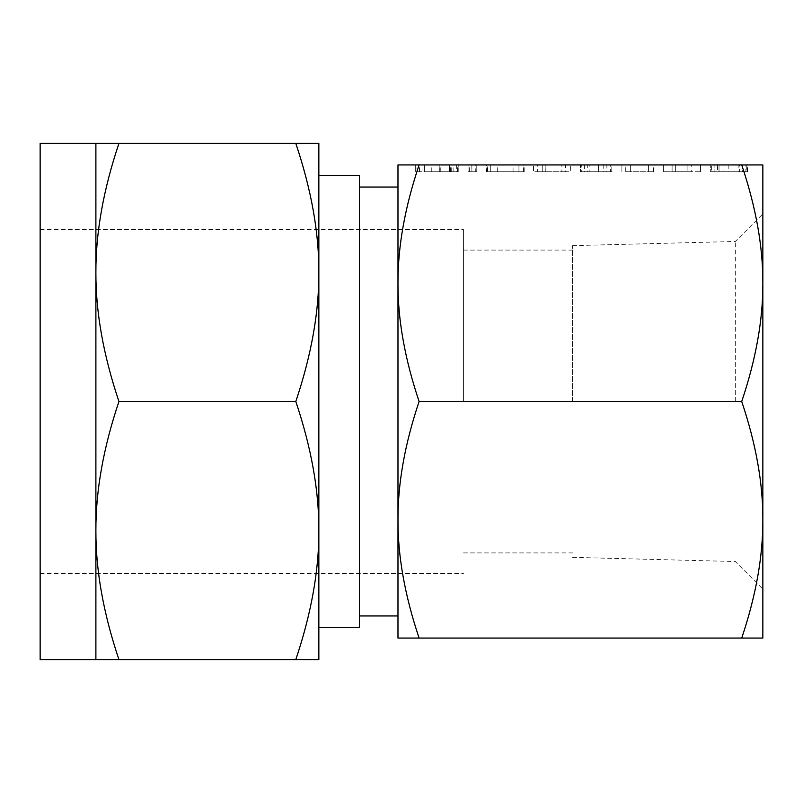 <?xml version="1.0" encoding="UTF-8"?>
<svg xmlns="http://www.w3.org/2000/svg" width="803" height="803" viewBox="0 0 803 803"><rect width="100%" height="100%" fill="white"/><g stroke="black" fill="none" stroke-linecap="round" stroke-linejoin="round"><path stroke-width="0.6" stroke-dasharray="4.01 3.01" d="M475.737 171.712L468.049 171.712L471.833 171.712L471.833 164.936L476.781 164.936L471.833 164.936L471.833 171.712L476.781 171.712L476.781 164.936L471.903 164.936L476.781 164.936L476.781 171.712L475.737 171.712L475.737 164.936M468.049 164.936L471.903 164.936L468.049 164.936L468.049 171.712L468.049 164.936L468.049 171.712L471.903 171.712L471.903 164.936L471.903 171.712L476.781 171.712L476.781 164.936M523.957 171.712L497.679 171.712L518.949 171.712L518.949 164.936L524.178 164.936L486.568 164.936L518.949 164.936L518.949 171.712L523.957 171.712L523.957 164.936M565.713 164.936L533.523 164.936L565.713 164.936L565.713 171.712L570.622 171.712L570.622 164.936L570.622 171.712L565.623 171.712L565.623 164.936M584.383 164.936L612.016 164.936L580.439 164.936L584.383 164.936L584.383 171.712L598.596 171.712L598.596 164.936M625.848 171.712L653.622 171.712L648.593 171.712L648.573 164.936L653.622 164.936L621.903 164.936L648.573 164.936L648.593 171.712L625.848 171.712L625.848 164.936M687.017 164.936L663.378 164.936L687.017 164.936L687.017 171.712L675.735 171.712L675.735 164.936L675.735 171.712L663.378 171.712L663.378 164.936L663.378 171.712L687.017 171.712L687.017 164.936M762.85 164.936L741.721 164.936C755.954 207.254 763.001 246.682 762.85 283.218L762.85 164.936M419.106 164.936L397.977 164.936L397.977 638.064L419.106 638.064C404.873 595.746 397.826 556.318 397.977 519.782C397.826 483.245 404.873 443.818 419.106 401.5C404.873 359.182 397.826 319.755 397.977 283.218C397.826 246.682 404.873 207.254 419.106 164.936L741.721 164.936M747.563 164.936L710.294 164.936L747.563 164.936L747.563 171.712L746.76 171.712L746.76 164.936M456.666 171.712L415.673 171.712L458.232 171.712L439.301 171.712L458.232 171.712L458.232 164.936L415.673 164.936L458.232 164.936L458.232 171.712L456.666 171.712L456.666 164.936M762.85 401.5L762.85 283.218C763.001 319.755 755.954 359.182 741.721 401.5C755.954 443.818 763.001 483.245 762.85 519.782L762.85 401.5M762.85 638.064L762.85 519.782C763.001 556.318 755.954 595.746 741.721 638.064L762.85 638.064M735.317 401.5L735.317 241.472L735.317 401.5M419.106 638.064L741.721 638.064M419.106 401.5L741.721 401.5M572.539 401.5L572.539 245.648L572.539 401.5M397.977 401.5L397.977 187.049L397.977 401.5M463.421 401.5L463.421 229.427L463.421 401.5M359.443 175.656L359.443 627.344M40.15 659.604L40.15 143.396M95.888 530.552C95.728 490.693 103.406 447.672 118.944 401.5C103.406 355.327 95.728 312.307 95.888 272.448L95.888 659.604L118.944 659.604C103.406 613.432 95.728 570.421 95.888 530.552M318.851 401.5L318.851 272.448C319.012 312.307 311.333 355.327 295.795 401.5C311.333 447.672 319.012 490.693 318.851 530.552L318.851 401.5M318.851 530.552C319.012 570.421 311.333 613.432 295.795 659.604L318.851 659.604L318.851 530.552M295.795 401.5L118.944 401.5M295.795 659.604L118.944 659.604M95.888 272.448C95.728 232.579 103.406 189.568 118.944 143.396L95.888 143.396L95.888 272.448M295.795 143.396C311.333 189.568 319.012 232.579 318.851 272.448L318.851 143.396L118.944 143.396M746.76 171.712L728.843 171.712L728.843 164.936M728.843 171.712L746.951 171.712L746.951 164.936M746.951 171.712L747.442 164.936M747.442 171.712L745.846 171.712L745.846 164.936M745.846 171.712L742.283 171.712L742.283 164.936M742.283 171.712L738.901 171.712L738.901 164.936M738.901 171.712L723.061 171.712L723.061 164.936M723.061 171.712L719.026 171.712L719.026 164.936L719.026 171.712L717.571 171.712L717.571 164.936M717.571 171.712L714.118 171.712L714.118 164.936L714.118 171.712L711.609 171.712L711.609 164.936M711.609 171.712L710.294 171.712L710.294 164.936L710.294 171.712L719.026 171.712L719.026 164.936L719.026 171.712L739.573 171.712L739.573 164.936M739.573 171.712L742.484 171.712L742.484 164.936M742.484 171.712L747.563 171.712M700.477 171.712L700.477 164.936L700.477 171.712L687.017 171.712L700.477 171.712M675.654 171.712L687.107 171.712L672.101 171.712L675.654 171.712L675.654 164.936L691.744 164.936L672.101 164.936L675.654 164.936L675.654 171.712M691.744 171.712L687.107 171.712L691.744 171.712L691.744 164.936L691.744 171.712M687.107 171.712L687.107 164.936L687.107 171.712M672.101 171.712L672.101 164.936L672.101 171.712M653.622 171.712L653.622 164.936M621.903 171.712L621.903 164.936L621.903 171.712M625.728 171.712L625.728 164.936M630.636 171.712L630.636 164.936L630.636 171.712M598.596 171.712L611.786 171.712L611.786 164.936M611.786 171.712L612.016 164.936M612.016 171.712L610.4 171.712L610.4 164.936M610.4 171.712L606.867 171.712L606.867 164.936M606.867 171.712L603.204 171.712L603.204 164.936M603.204 171.712L598.486 171.712L598.486 164.936M598.486 171.712L589.171 171.712L589.171 164.936L589.171 171.712L587.726 171.712L587.726 164.936M587.726 171.712L584.263 171.712L584.263 164.936M584.263 171.712L581.753 171.712L581.753 164.936M581.753 171.712L580.439 171.712L580.439 164.936L580.439 171.712L584.383 171.712M565.623 171.712L545.879 171.712L545.879 164.936M545.879 171.712L533.523 171.712L533.523 164.936L533.523 171.712L537.337 171.712L537.337 164.936M537.337 171.712L542.256 171.712L542.256 164.936L542.256 171.712L545.799 171.712L545.799 164.936M545.799 171.712L561.889 171.712L561.889 164.936L561.889 171.712L565.713 171.712M524.178 171.712L524.178 164.936M523.586 171.712L523.586 164.936M497.679 171.712L497.679 164.936M486.568 171.712L518.949 171.712L490.713 171.712L490.713 164.936L490.713 171.712L486.568 171.712L486.568 164.936M487.25 171.712L487.25 164.936M513.067 171.712L513.067 164.936M487.812 171.712L490.713 171.712L487.812 171.712L487.812 164.936M486.789 171.712L486.789 164.936M490.713 171.712L490.713 164.936M518.949 171.712L518.949 164.936M469.364 171.712L469.364 164.936M476.781 171.712L468.049 171.712M439.301 171.712L439.301 164.936M440.767 171.712L440.767 164.936M457.509 171.712L457.509 164.936M453.113 171.712L453.113 164.936M451.236 171.712L451.236 164.936M450.423 171.712L450.423 164.936M431.261 171.712L431.261 164.936M424.406 171.712L424.406 164.936L439.201 164.936L424.406 164.936L424.406 171.712L439.201 171.712L439.181 164.936L449.499 164.936L439.201 164.936L439.201 171.712L424.406 171.712L424.406 164.936L424.406 171.712M422.97 171.712L422.97 164.936M419.497 171.712L419.497 164.936M416.988 171.712L416.988 164.936M415.673 171.712L415.673 164.936L415.673 171.712M419.557 171.712L419.557 164.936M458.232 171.712L458.232 164.936M449.499 171.712L439.201 171.712L449.499 171.712L449.499 164.936L449.499 171.712M439.201 171.712L439.201 164.936M572.539 557.352L735.317 561.528L762.85 589.061M572.539 245.648L735.317 241.472L762.85 213.939M463.421 552.906L572.539 552.906M463.421 250.094L572.539 250.094M40.15 573.573L463.421 573.573M40.15 229.427L463.421 229.427"/><path stroke-width="1.2" d="M419.106 164.936C404.873 207.254 397.826 246.682 397.977 283.218L397.977 164.936L762.85 164.936L762.85 638.064L741.721 638.064C755.954 595.746 763.001 556.318 762.85 519.782C763.001 483.245 755.954 443.818 741.721 401.5C755.954 359.182 763.001 319.755 762.85 283.218C763.001 246.682 755.954 207.254 741.721 164.936M419.106 638.064L397.977 638.064L397.977 283.218C397.826 319.755 404.873 359.182 419.106 401.5C404.873 443.818 397.826 483.245 397.977 519.782C397.826 556.318 404.873 595.746 419.106 638.064L741.721 638.064M419.106 401.5L741.721 401.5M318.851 627.344L359.443 627.344L359.443 175.656L318.851 175.656M95.888 143.396L40.15 143.396L40.15 659.604L95.888 659.604L95.888 143.396L118.944 143.396C103.406 189.568 95.728 232.579 95.888 272.448C95.728 312.307 103.406 355.327 118.944 401.5C103.406 447.672 95.728 490.693 95.888 530.552C95.728 570.421 103.406 613.432 118.944 659.604L95.888 659.604M295.795 143.396L318.851 143.396L318.851 659.604L295.795 659.604C311.333 613.432 319.012 570.421 318.851 530.552C319.012 490.693 311.333 447.672 295.795 401.5C311.333 355.327 319.012 312.307 318.851 272.448C319.012 232.579 311.333 189.568 295.795 143.396L118.944 143.396M295.795 659.604L118.944 659.604M295.795 401.5L118.944 401.5M397.977 187.049L359.443 187.049M397.977 615.951L359.443 615.951"/></g></svg>
